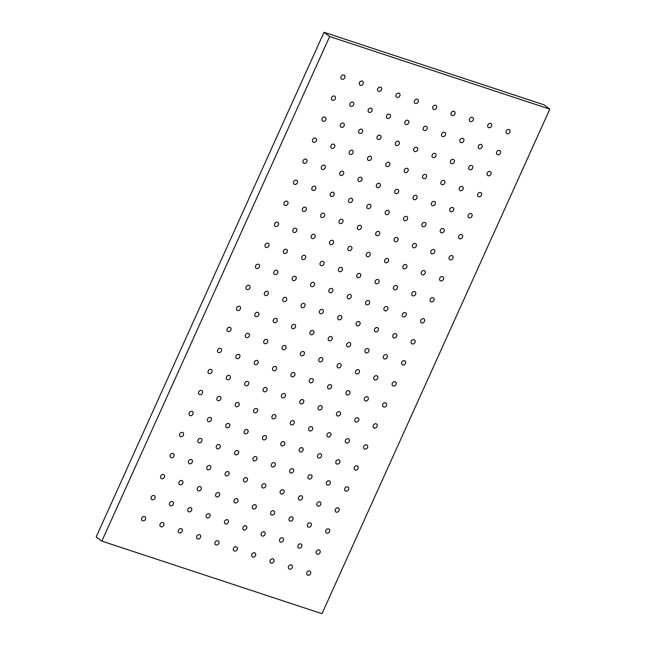 <?xml version="1.0" encoding="UTF-8"?>
<svg xmlns="http://www.w3.org/2000/svg" width="646" height="646" viewBox="0 0 646 646"><rect width="100%" height="100%" fill="white"/><g stroke="black" fill="none" stroke-linecap="round" stroke-linejoin="round"><path stroke-width="0.97" d="M320.036 552.669A2.334 1.898 -53.2 0 1 316.806 553.937A2.334 1.898 -53.2 0 1 316.37 551.466A2.334 1.898 -53.2 0 1 319.608 550.198A2.334 1.898 -53.2 0 1 320.036 552.669M301.69 546.621A2.334 1.898 -53.2 0 1 298.46 547.889A2.334 1.898 -53.2 0 1 298.024 545.418A2.334 1.898 -53.2 0 1 301.262 544.15A2.334 1.898 -53.2 0 1 301.69 546.621M310.548 573.696A2.334 1.898 -53.2 0 1 307.31 574.956A2.334 1.898 -53.2 0 1 306.874 572.485A2.334 1.898 -53.2 0 1 310.112 571.226A2.334 1.898 -53.2 0 1 310.548 573.696M311.186 525.602A2.334 1.898 -53.2 0 1 307.948 526.861A2.334 1.898 -53.2 0 1 307.52 524.39A2.334 1.898 -53.2 0 1 310.75 523.123A2.334 1.898 -53.2 0 1 311.186 525.602M320.682 504.574A2.334 1.898 -53.2 0 1 317.444 505.842A2.334 1.898 -53.2 0 1 317.008 503.363A2.334 1.898 -53.2 0 1 320.246 502.103A2.334 1.898 -53.2 0 1 320.682 504.574M330.171 483.547A2.334 1.898 -53.2 0 1 326.941 484.815A2.334 1.898 -53.2 0 1 326.505 482.344A2.334 1.898 -53.2 0 1 329.735 481.076A2.334 1.898 -53.2 0 1 330.171 483.547M339.667 462.528A2.334 1.898 -53.2 0 1 336.429 463.788A2.334 1.898 -53.2 0 1 335.993 461.317A2.334 1.898 -53.2 0 1 339.231 460.049A2.334 1.898 -53.2 0 1 339.667 462.528M349.155 441.501A2.334 1.898 -53.2 0 1 345.925 442.768A2.334 1.898 -53.2 0 1 345.489 440.289A2.334 1.898 -53.2 0 1 348.719 439.03A2.334 1.898 -53.2 0 1 349.155 441.501M358.651 420.473A2.334 1.898 -53.2 0 1 355.413 421.741A2.334 1.898 -53.2 0 1 354.985 419.27A2.334 1.898 -53.2 0 1 358.215 418.002A2.334 1.898 -53.2 0 1 358.651 420.473M368.147 399.454A2.334 1.898 -53.2 0 1 364.909 400.714A2.334 1.898 -53.2 0 1 364.473 398.243A2.334 1.898 -53.2 0 1 367.711 396.983A2.334 1.898 -53.2 0 1 368.147 399.454M377.635 378.427A2.334 1.898 -53.2 0 1 374.405 379.695A2.334 1.898 -53.2 0 1 373.969 377.216A2.334 1.898 -53.2 0 1 377.199 375.956A2.334 1.898 -53.2 0 1 377.635 378.427M387.132 357.408A2.334 1.898 -53.2 0 1 383.894 358.667A2.334 1.898 -53.2 0 1 383.458 356.196A2.334 1.898 -53.2 0 1 386.696 354.929A2.334 1.898 -53.2 0 1 387.132 357.408M396.62 336.38A2.334 1.898 -53.2 0 1 393.39 337.64A2.334 1.898 -53.2 0 1 392.954 335.169A2.334 1.898 -53.2 0 1 396.184 333.909A2.334 1.898 -53.2 0 1 396.62 336.38M406.116 315.353A2.334 1.898 -53.2 0 1 402.878 316.621A2.334 1.898 -53.2 0 1 402.442 314.142A2.334 1.898 -53.2 0 1 405.68 312.882A2.334 1.898 -53.2 0 1 406.116 315.353M415.604 294.334A2.334 1.898 -53.2 0 1 412.374 295.593A2.334 1.898 -53.2 0 1 411.938 293.123A2.334 1.898 -53.2 0 1 415.176 291.855A2.334 1.898 -53.2 0 1 415.604 294.334M425.1 273.306A2.334 1.898 -53.2 0 1 421.87 274.566A2.334 1.898 -53.2 0 1 421.434 272.095A2.334 1.898 -53.2 0 1 424.664 270.835A2.334 1.898 -53.2 0 1 425.1 273.306M434.597 252.279A2.334 1.898 -53.2 0 1 431.358 253.547A2.334 1.898 -53.2 0 1 430.922 251.076A2.334 1.898 -53.2 0 1 434.16 249.808A2.334 1.898 -53.2 0 1 434.597 252.279M444.085 231.26A2.334 1.898 -53.2 0 1 440.855 232.52A2.334 1.898 -53.2 0 1 440.419 230.049A2.334 1.898 -53.2 0 1 443.649 228.781A2.334 1.898 -53.2 0 1 444.085 231.26M453.581 210.233A2.334 1.898 -53.2 0 1 450.343 211.492A2.334 1.898 -53.2 0 1 449.907 209.021A2.334 1.898 -53.2 0 1 453.145 207.762A2.334 1.898 -53.2 0 1 453.581 210.233M463.069 189.205A2.334 1.898 -53.2 0 1 459.839 190.473A2.334 1.898 -53.2 0 1 459.403 188.002A2.334 1.898 -53.2 0 1 462.641 186.734A2.334 1.898 -53.2 0 1 463.069 189.205M472.565 168.186A2.334 1.898 -53.2 0 1 469.327 169.446A2.334 1.898 -53.2 0 1 468.899 166.975A2.334 1.898 -53.2 0 1 472.129 165.707A2.334 1.898 -53.2 0 1 472.565 168.186M482.061 147.159A2.334 1.898 -53.2 0 1 478.823 148.427A2.334 1.898 -53.2 0 1 478.387 145.948A2.334 1.898 -53.2 0 1 481.625 144.688A2.334 1.898 -53.2 0 1 482.061 147.159M283.344 540.573A2.334 1.898 -53.2 0 1 280.114 541.841A2.334 1.898 -53.2 0 1 279.678 539.37A2.334 1.898 -53.2 0 1 282.908 538.102A2.334 1.898 -53.2 0 1 283.344 540.573M292.84 519.554A2.334 1.898 -53.2 0 1 289.602 520.813A2.334 1.898 -53.2 0 1 289.174 518.342A2.334 1.898 -53.2 0 1 292.404 517.075A2.334 1.898 -53.2 0 1 292.84 519.554M302.336 498.526A2.334 1.898 -53.2 0 1 299.098 499.794A2.334 1.898 -53.2 0 1 298.662 497.315A2.334 1.898 -53.2 0 1 301.9 496.055A2.334 1.898 -53.2 0 1 302.336 498.526M311.824 477.499A2.334 1.898 -53.2 0 1 308.594 478.767A2.334 1.898 -53.2 0 1 308.158 476.296A2.334 1.898 -53.2 0 1 311.388 475.028A2.334 1.898 -53.2 0 1 311.824 477.499M321.32 456.48A2.334 1.898 -53.2 0 1 318.082 457.739A2.334 1.898 -53.2 0 1 317.646 455.268A2.334 1.898 -53.2 0 1 320.884 454.001A2.334 1.898 -53.2 0 1 321.32 456.48M330.809 435.452A2.334 1.898 -53.2 0 1 327.579 436.72A2.334 1.898 -53.2 0 1 327.142 434.241A2.334 1.898 -53.2 0 1 330.372 432.982A2.334 1.898 -53.2 0 1 330.809 435.452M340.305 414.425A2.334 1.898 -53.2 0 1 337.067 415.693A2.334 1.898 -53.2 0 1 336.631 413.222A2.334 1.898 -53.2 0 1 339.869 411.954A2.334 1.898 -53.2 0 1 340.305 414.425M349.793 393.406A2.334 1.898 -53.2 0 1 346.563 394.666A2.334 1.898 -53.2 0 1 346.127 392.195A2.334 1.898 -53.2 0 1 349.365 390.935A2.334 1.898 -53.2 0 1 349.793 393.406M359.289 372.379A2.334 1.898 -53.2 0 1 356.059 373.646A2.334 1.898 -53.2 0 1 355.623 371.167A2.334 1.898 -53.2 0 1 358.853 369.908A2.334 1.898 -53.2 0 1 359.289 372.379M368.785 351.359A2.334 1.898 -53.2 0 1 365.547 352.619A2.334 1.898 -53.2 0 1 365.111 350.148A2.334 1.898 -53.2 0 1 368.349 348.88A2.334 1.898 -53.2 0 1 368.785 351.359M378.273 330.332A2.334 1.898 -53.2 0 1 375.043 331.592A2.334 1.898 -53.2 0 1 374.607 329.121A2.334 1.898 -53.2 0 1 377.837 327.861A2.334 1.898 -53.2 0 1 378.273 330.332M387.77 309.305A2.334 1.898 -53.2 0 1 384.531 310.573A2.334 1.898 -53.2 0 1 384.095 308.094A2.334 1.898 -53.2 0 1 387.334 306.834A2.334 1.898 -53.2 0 1 387.77 309.305M397.258 288.286A2.334 1.898 -53.2 0 1 394.028 289.545A2.334 1.898 -53.2 0 1 393.592 287.074A2.334 1.898 -53.2 0 1 396.83 285.807A2.334 1.898 -53.2 0 1 397.258 288.286M406.754 267.258A2.334 1.898 -53.2 0 1 403.516 268.518A2.334 1.898 -53.2 0 1 403.088 266.047A2.334 1.898 -53.2 0 1 406.318 264.787A2.334 1.898 -53.2 0 1 406.754 267.258M416.25 246.231A2.334 1.898 -53.2 0 1 413.012 247.499A2.334 1.898 -53.2 0 1 412.576 245.028A2.334 1.898 -53.2 0 1 415.814 243.76A2.334 1.898 -53.2 0 1 416.25 246.231M425.738 225.212A2.334 1.898 -53.2 0 1 422.508 226.471A2.334 1.898 -53.2 0 1 422.072 224A2.334 1.898 -53.2 0 1 425.302 222.733A2.334 1.898 -53.2 0 1 425.738 225.212M435.234 204.184A2.334 1.898 -53.2 0 1 431.996 205.452A2.334 1.898 -53.2 0 1 431.56 202.973A2.334 1.898 -53.2 0 1 434.798 201.714A2.334 1.898 -53.2 0 1 435.234 204.184M444.723 183.157A2.334 1.898 -53.2 0 1 441.493 184.425A2.334 1.898 -53.2 0 1 441.057 181.954A2.334 1.898 -53.2 0 1 444.295 180.686A2.334 1.898 -53.2 0 1 444.723 183.157M454.219 162.138A2.334 1.898 -53.2 0 1 450.981 163.398A2.334 1.898 -53.2 0 1 450.553 160.927A2.334 1.898 -53.2 0 1 453.783 159.659A2.334 1.898 -53.2 0 1 454.219 162.138M463.715 141.111A2.334 1.898 -53.2 0 1 460.477 142.378A2.334 1.898 -53.2 0 1 460.041 139.899A2.334 1.898 -53.2 0 1 463.279 138.64A2.334 1.898 -53.2 0 1 463.715 141.111M264.997 534.525A2.334 1.898 -53.2 0 1 261.767 535.792A2.334 1.898 -53.2 0 1 261.331 533.321A2.334 1.898 -53.2 0 1 264.561 532.054A2.334 1.898 -53.2 0 1 264.997 534.525M274.493 513.505A2.334 1.898 -53.2 0 1 271.255 514.765A2.334 1.898 -53.2 0 1 270.827 512.294A2.334 1.898 -53.2 0 1 274.057 511.026A2.334 1.898 -53.2 0 1 274.493 513.505M283.99 492.478A2.334 1.898 -53.2 0 1 280.752 493.746A2.334 1.898 -53.2 0 1 280.316 491.267A2.334 1.898 -53.2 0 1 283.554 490.007A2.334 1.898 -53.2 0 1 283.99 492.478M293.478 471.451A2.334 1.898 -53.2 0 1 290.248 472.719A2.334 1.898 -53.2 0 1 289.812 470.248A2.334 1.898 -53.2 0 1 293.042 468.98A2.334 1.898 -53.2 0 1 293.478 471.451M302.974 450.432A2.334 1.898 -53.2 0 1 299.736 451.691A2.334 1.898 -53.2 0 1 299.3 449.22A2.334 1.898 -53.2 0 1 302.538 447.961A2.334 1.898 -53.2 0 1 302.974 450.432M312.462 429.404A2.334 1.898 -53.2 0 1 309.232 430.672A2.334 1.898 -53.2 0 1 308.796 428.193A2.334 1.898 -53.2 0 1 312.026 426.933A2.334 1.898 -53.2 0 1 312.462 429.404M321.958 408.377A2.334 1.898 -53.2 0 1 318.72 409.645A2.334 1.898 -53.2 0 1 318.284 407.174A2.334 1.898 -53.2 0 1 321.522 405.906A2.334 1.898 -53.2 0 1 321.958 408.377M331.446 387.358A2.334 1.898 -53.2 0 1 328.216 388.617A2.334 1.898 -53.2 0 1 327.78 386.147A2.334 1.898 -53.2 0 1 331.018 384.887A2.334 1.898 -53.2 0 1 331.446 387.358M340.943 366.33A2.334 1.898 -53.2 0 1 337.705 367.598A2.334 1.898 -53.2 0 1 337.277 365.119A2.334 1.898 -53.2 0 1 340.507 363.86A2.334 1.898 -53.2 0 1 340.943 366.33M350.439 345.311A2.334 1.898 -53.2 0 1 347.201 346.571A2.334 1.898 -53.2 0 1 346.765 344.1A2.334 1.898 -53.2 0 1 350.003 342.832A2.334 1.898 -53.2 0 1 350.439 345.311M359.927 324.284A2.334 1.898 -53.2 0 1 356.697 325.544A2.334 1.898 -53.2 0 1 356.261 323.073A2.334 1.898 -53.2 0 1 359.491 321.813A2.334 1.898 -53.2 0 1 359.927 324.284M369.423 303.257A2.334 1.898 -53.2 0 1 366.185 304.524A2.334 1.898 -53.2 0 1 365.749 302.045A2.334 1.898 -53.2 0 1 368.987 300.786A2.334 1.898 -53.2 0 1 369.423 303.257M378.911 282.237A2.334 1.898 -53.2 0 1 375.681 283.497A2.334 1.898 -53.2 0 1 375.245 281.026A2.334 1.898 -53.2 0 1 378.483 279.758A2.334 1.898 -53.2 0 1 378.911 282.237M388.407 261.21A2.334 1.898 -53.2 0 1 385.169 262.47A2.334 1.898 -53.2 0 1 384.741 259.999A2.334 1.898 -53.2 0 1 387.971 258.739A2.334 1.898 -53.2 0 1 388.407 261.21M397.904 240.183A2.334 1.898 -53.2 0 1 394.666 241.451A2.334 1.898 -53.2 0 1 394.23 238.98A2.334 1.898 -53.2 0 1 397.468 237.712A2.334 1.898 -53.2 0 1 397.904 240.183M407.392 219.164A2.334 1.898 -53.2 0 1 404.162 220.423A2.334 1.898 -53.2 0 1 403.726 217.952A2.334 1.898 -53.2 0 1 406.956 216.685A2.334 1.898 -53.2 0 1 407.392 219.164M416.888 198.136A2.334 1.898 -53.2 0 1 413.65 199.404A2.334 1.898 -53.2 0 1 413.214 196.925A2.334 1.898 -53.2 0 1 416.452 195.665A2.334 1.898 -53.2 0 1 416.888 198.136M426.376 177.109A2.334 1.898 -53.2 0 1 423.146 178.377A2.334 1.898 -53.2 0 1 422.71 175.906A2.334 1.898 -53.2 0 1 425.948 174.638A2.334 1.898 -53.2 0 1 426.376 177.109M435.872 156.09A2.334 1.898 -53.2 0 1 432.634 157.349A2.334 1.898 -53.2 0 1 432.206 154.879A2.334 1.898 -53.2 0 1 435.436 153.611A2.334 1.898 -53.2 0 1 435.872 156.09M445.369 135.062A2.334 1.898 -53.2 0 1 442.13 136.33A2.334 1.898 -53.2 0 1 441.694 133.851A2.334 1.898 -53.2 0 1 444.933 132.591A2.334 1.898 -53.2 0 1 445.369 135.062M246.651 528.476A2.334 1.898 -53.2 0 1 243.421 529.744A2.334 1.898 -53.2 0 1 242.985 527.273A2.334 1.898 -53.2 0 1 246.215 526.005A2.334 1.898 -53.2 0 1 246.651 528.476M256.147 507.457A2.334 1.898 -53.2 0 1 252.909 508.717A2.334 1.898 -53.2 0 1 252.473 506.246A2.334 1.898 -53.2 0 1 255.711 504.978A2.334 1.898 -53.2 0 1 256.147 507.457M265.635 486.43A2.334 1.898 -53.2 0 1 262.405 487.698A2.334 1.898 -53.2 0 1 261.969 485.219A2.334 1.898 -53.2 0 1 265.207 483.959A2.334 1.898 -53.2 0 1 265.635 486.43M275.131 465.403A2.334 1.898 -53.2 0 1 271.901 466.67A2.334 1.898 -53.2 0 1 271.465 464.199A2.334 1.898 -53.2 0 1 274.695 462.932A2.334 1.898 -53.2 0 1 275.131 465.403M284.628 444.383A2.334 1.898 -53.2 0 1 281.39 445.643A2.334 1.898 -53.2 0 1 280.953 443.172A2.334 1.898 -53.2 0 1 284.192 441.912A2.334 1.898 -53.2 0 1 284.628 444.383M294.116 423.356A2.334 1.898 -53.2 0 1 290.886 424.624A2.334 1.898 -53.2 0 1 290.45 422.145A2.334 1.898 -53.2 0 1 293.68 420.885A2.334 1.898 -53.2 0 1 294.116 423.356M303.612 402.337A2.334 1.898 -53.2 0 1 300.374 403.597A2.334 1.898 -53.2 0 1 299.938 401.126A2.334 1.898 -53.2 0 1 303.176 399.858A2.334 1.898 -53.2 0 1 303.612 402.337M313.1 381.31A2.334 1.898 -53.2 0 1 309.87 382.569A2.334 1.898 -53.2 0 1 309.434 380.098A2.334 1.898 -53.2 0 1 312.672 378.839A2.334 1.898 -53.2 0 1 313.1 381.31M322.596 360.282A2.334 1.898 -53.2 0 1 319.358 361.55A2.334 1.898 -53.2 0 1 318.93 359.071A2.334 1.898 -53.2 0 1 322.16 357.811A2.334 1.898 -53.2 0 1 322.596 360.282M332.092 339.263A2.334 1.898 -53.2 0 1 328.854 340.523A2.334 1.898 -53.2 0 1 328.418 338.052A2.334 1.898 -53.2 0 1 331.656 336.784A2.334 1.898 -53.2 0 1 332.092 339.263M341.581 318.236A2.334 1.898 -53.2 0 1 338.351 319.495A2.334 1.898 -53.2 0 1 337.915 317.024A2.334 1.898 -53.2 0 1 341.145 315.765A2.334 1.898 -53.2 0 1 341.581 318.236M351.077 297.208A2.334 1.898 -53.2 0 1 347.839 298.476A2.334 1.898 -53.2 0 1 347.403 295.997A2.334 1.898 -53.2 0 1 350.641 294.738A2.334 1.898 -53.2 0 1 351.077 297.208M360.565 276.189A2.334 1.898 -53.2 0 1 357.335 277.449A2.334 1.898 -53.2 0 1 356.899 274.978A2.334 1.898 -53.2 0 1 360.137 273.71A2.334 1.898 -53.2 0 1 360.565 276.189M370.061 255.162A2.334 1.898 -53.2 0 1 366.823 256.422A2.334 1.898 -53.2 0 1 366.395 253.951A2.334 1.898 -53.2 0 1 369.625 252.691A2.334 1.898 -53.2 0 1 370.061 255.162M379.557 234.135A2.334 1.898 -53.2 0 1 376.319 235.402A2.334 1.898 -53.2 0 1 375.883 232.931A2.334 1.898 -53.2 0 1 379.121 231.664A2.334 1.898 -53.2 0 1 379.557 234.135M389.045 213.115A2.334 1.898 -53.2 0 1 385.815 214.375A2.334 1.898 -53.2 0 1 385.379 211.904A2.334 1.898 -53.2 0 1 388.609 210.636A2.334 1.898 -53.2 0 1 389.045 213.115M398.542 192.088A2.334 1.898 -53.2 0 1 395.304 193.356A2.334 1.898 -53.2 0 1 394.868 190.877A2.334 1.898 -53.2 0 1 398.106 189.617A2.334 1.898 -53.2 0 1 398.542 192.088M408.03 171.061A2.334 1.898 -53.2 0 1 404.8 172.329A2.334 1.898 -53.2 0 1 404.364 169.858A2.334 1.898 -53.2 0 1 407.594 168.59A2.334 1.898 -53.2 0 1 408.03 171.061M417.526 150.042A2.334 1.898 -53.2 0 1 414.288 151.301A2.334 1.898 -53.2 0 1 413.86 148.83A2.334 1.898 -53.2 0 1 417.09 147.571A2.334 1.898 -53.2 0 1 417.526 150.042M427.022 129.014A2.334 1.898 -53.2 0 1 423.784 130.282A2.334 1.898 -53.2 0 1 423.348 127.803A2.334 1.898 -53.2 0 1 426.586 126.543A2.334 1.898 -53.2 0 1 427.022 129.014M228.304 522.428A2.334 1.898 -53.2 0 1 225.074 523.696A2.334 1.898 -53.2 0 1 224.638 521.225A2.334 1.898 -53.2 0 1 227.868 519.957A2.334 1.898 -53.2 0 1 228.304 522.428M237.801 501.409A2.334 1.898 -53.2 0 1 234.563 502.669A2.334 1.898 -53.2 0 1 234.127 500.198A2.334 1.898 -53.2 0 1 237.365 498.93A2.334 1.898 -53.2 0 1 237.801 501.409M247.289 480.382A2.334 1.898 -53.2 0 1 244.059 481.65A2.334 1.898 -53.2 0 1 243.623 479.171A2.334 1.898 -53.2 0 1 246.861 477.911A2.334 1.898 -53.2 0 1 247.289 480.382M256.785 459.354A2.334 1.898 -53.2 0 1 253.547 460.622A2.334 1.898 -53.2 0 1 253.119 458.151A2.334 1.898 -53.2 0 1 256.349 456.883A2.334 1.898 -53.2 0 1 256.785 459.354M266.281 438.335A2.334 1.898 -53.2 0 1 263.043 439.595A2.334 1.898 -53.2 0 1 262.607 437.124A2.334 1.898 -53.2 0 1 265.845 435.864A2.334 1.898 -53.2 0 1 266.281 438.335M275.769 417.308A2.334 1.898 -53.2 0 1 272.539 418.576A2.334 1.898 -53.2 0 1 272.103 416.097A2.334 1.898 -53.2 0 1 275.333 414.837A2.334 1.898 -53.2 0 1 275.769 417.308M285.266 396.289A2.334 1.898 -53.2 0 1 282.027 397.548A2.334 1.898 -53.2 0 1 281.591 395.077A2.334 1.898 -53.2 0 1 284.829 393.81A2.334 1.898 -53.2 0 1 285.266 396.289M294.754 375.261A2.334 1.898 -53.2 0 1 291.524 376.521A2.334 1.898 -53.2 0 1 291.088 374.05A2.334 1.898 -53.2 0 1 294.326 372.79A2.334 1.898 -53.2 0 1 294.754 375.261M304.25 354.234A2.334 1.898 -53.2 0 1 301.012 355.502A2.334 1.898 -53.2 0 1 300.584 353.023A2.334 1.898 -53.2 0 1 303.814 351.763A2.334 1.898 -53.2 0 1 304.25 354.234M313.746 333.215A2.334 1.898 -53.2 0 1 310.508 334.475A2.334 1.898 -53.2 0 1 310.072 332.004A2.334 1.898 -53.2 0 1 313.31 330.736A2.334 1.898 -53.2 0 1 313.746 333.215M323.234 312.188A2.334 1.898 -53.2 0 1 320.004 313.447A2.334 1.898 -53.2 0 1 319.568 310.976A2.334 1.898 -53.2 0 1 322.798 309.717A2.334 1.898 -53.2 0 1 323.234 312.188M332.73 291.16A2.334 1.898 -53.2 0 1 329.492 292.428A2.334 1.898 -53.2 0 1 329.056 289.957A2.334 1.898 -53.2 0 1 332.294 288.689A2.334 1.898 -53.2 0 1 332.73 291.16M342.219 270.141A2.334 1.898 -53.2 0 1 338.988 271.401A2.334 1.898 -53.2 0 1 338.552 268.93A2.334 1.898 -53.2 0 1 341.782 267.662A2.334 1.898 -53.2 0 1 342.219 270.141M351.715 249.114A2.334 1.898 -53.2 0 1 348.477 250.373A2.334 1.898 -53.2 0 1 348.049 247.903A2.334 1.898 -53.2 0 1 351.279 246.643A2.334 1.898 -53.2 0 1 351.715 249.114M361.211 228.086A2.334 1.898 -53.2 0 1 357.973 229.354A2.334 1.898 -53.2 0 1 357.537 226.883A2.334 1.898 -53.2 0 1 360.775 225.615A2.334 1.898 -53.2 0 1 361.211 228.086M370.699 207.067A2.334 1.898 -53.2 0 1 367.469 208.327A2.334 1.898 -53.2 0 1 367.033 205.856A2.334 1.898 -53.2 0 1 370.263 204.588A2.334 1.898 -53.2 0 1 370.699 207.067M380.195 186.04A2.334 1.898 -53.2 0 1 376.957 187.308A2.334 1.898 -53.2 0 1 376.521 184.829A2.334 1.898 -53.2 0 1 379.759 183.569A2.334 1.898 -53.2 0 1 380.195 186.04M389.683 165.013A2.334 1.898 -53.2 0 1 386.453 166.28A2.334 1.898 -53.2 0 1 386.017 163.809A2.334 1.898 -53.2 0 1 389.247 162.542A2.334 1.898 -53.2 0 1 389.683 165.013M399.18 143.993A2.334 1.898 -53.2 0 1 395.941 145.253A2.334 1.898 -53.2 0 1 395.505 142.782A2.334 1.898 -53.2 0 1 398.743 141.522A2.334 1.898 -53.2 0 1 399.18 143.993M408.668 122.966A2.334 1.898 -53.2 0 1 405.438 124.234A2.334 1.898 -53.2 0 1 405.002 121.755A2.334 1.898 -53.2 0 1 408.24 120.495A2.334 1.898 -53.2 0 1 408.668 122.966M209.958 516.38A2.334 1.898 -53.2 0 1 206.728 517.648A2.334 1.898 -53.2 0 1 206.292 515.177A2.334 1.898 -53.2 0 1 209.522 513.909A2.334 1.898 -53.2 0 1 209.958 516.38M219.454 495.361A2.334 1.898 -53.2 0 1 216.216 496.621A2.334 1.898 -53.2 0 1 215.78 494.15A2.334 1.898 -53.2 0 1 219.018 492.882A2.334 1.898 -53.2 0 1 219.454 495.361M228.942 474.334A2.334 1.898 -53.2 0 1 225.712 475.601A2.334 1.898 -53.2 0 1 225.276 473.122A2.334 1.898 -53.2 0 1 228.514 471.863A2.334 1.898 -53.2 0 1 228.942 474.334M238.439 453.306A2.334 1.898 -53.2 0 1 235.201 454.574A2.334 1.898 -53.2 0 1 234.773 452.103A2.334 1.898 -53.2 0 1 238.003 450.835A2.334 1.898 -53.2 0 1 238.439 453.306M247.935 432.287A2.334 1.898 -53.2 0 1 244.697 433.547A2.334 1.898 -53.2 0 1 244.261 431.076A2.334 1.898 -53.2 0 1 247.499 429.816A2.334 1.898 -53.2 0 1 247.935 432.287M257.423 411.26A2.334 1.898 -53.2 0 1 254.193 412.528A2.334 1.898 -53.2 0 1 253.757 410.048A2.334 1.898 -53.2 0 1 256.987 408.789A2.334 1.898 -53.2 0 1 257.423 411.26M266.919 390.241A2.334 1.898 -53.2 0 1 263.681 391.5A2.334 1.898 -53.2 0 1 263.245 389.029A2.334 1.898 -53.2 0 1 266.483 387.762A2.334 1.898 -53.2 0 1 266.919 390.241M276.407 369.213A2.334 1.898 -53.2 0 1 273.177 370.473A2.334 1.898 -53.2 0 1 272.741 368.002A2.334 1.898 -53.2 0 1 275.979 366.742A2.334 1.898 -53.2 0 1 276.407 369.213M285.903 348.186A2.334 1.898 -53.2 0 1 282.665 349.454A2.334 1.898 -53.2 0 1 282.237 346.975A2.334 1.898 -53.2 0 1 285.467 345.715A2.334 1.898 -53.2 0 1 285.903 348.186M295.4 327.167A2.334 1.898 -53.2 0 1 292.162 328.426A2.334 1.898 -53.2 0 1 291.726 325.955A2.334 1.898 -53.2 0 1 294.964 324.688A2.334 1.898 -53.2 0 1 295.4 327.167M304.888 306.139A2.334 1.898 -53.2 0 1 301.658 307.399A2.334 1.898 -53.2 0 1 301.222 304.928A2.334 1.898 -53.2 0 1 304.452 303.668A2.334 1.898 -53.2 0 1 304.888 306.139M314.384 285.112A2.334 1.898 -53.2 0 1 311.146 286.38A2.334 1.898 -53.2 0 1 310.71 283.909A2.334 1.898 -53.2 0 1 313.948 282.641A2.334 1.898 -53.2 0 1 314.384 285.112M323.872 264.093A2.334 1.898 -53.2 0 1 320.642 265.353A2.334 1.898 -53.2 0 1 320.206 262.882A2.334 1.898 -53.2 0 1 323.436 261.614A2.334 1.898 -53.2 0 1 323.872 264.093M333.368 243.066A2.334 1.898 -53.2 0 1 330.13 244.333A2.334 1.898 -53.2 0 1 329.702 241.854A2.334 1.898 -53.2 0 1 332.932 240.595A2.334 1.898 -53.2 0 1 333.368 243.066M342.865 222.038A2.334 1.898 -53.2 0 1 339.626 223.306A2.334 1.898 -53.2 0 1 339.19 220.835A2.334 1.898 -53.2 0 1 342.428 219.567A2.334 1.898 -53.2 0 1 342.865 222.038M352.353 201.019A2.334 1.898 -53.2 0 1 349.123 202.279A2.334 1.898 -53.2 0 1 348.687 199.808A2.334 1.898 -53.2 0 1 351.917 198.54A2.334 1.898 -53.2 0 1 352.353 201.019M361.849 179.992A2.334 1.898 -53.2 0 1 358.611 181.26A2.334 1.898 -53.2 0 1 358.175 178.781A2.334 1.898 -53.2 0 1 361.413 177.521A2.334 1.898 -53.2 0 1 361.849 179.992M371.337 158.964A2.334 1.898 -53.2 0 1 368.107 160.232A2.334 1.898 -53.2 0 1 367.671 157.761A2.334 1.898 -53.2 0 1 370.901 156.494A2.334 1.898 -53.2 0 1 371.337 158.964M380.833 137.945A2.334 1.898 -53.2 0 1 377.595 139.205A2.334 1.898 -53.2 0 1 377.159 136.734A2.334 1.898 -53.2 0 1 380.397 135.474A2.334 1.898 -53.2 0 1 380.833 137.945M390.321 116.918A2.334 1.898 -53.2 0 1 387.091 118.186A2.334 1.898 -53.2 0 1 386.655 115.707A2.334 1.898 -53.2 0 1 389.893 114.447A2.334 1.898 -53.2 0 1 390.321 116.918M191.612 510.332A2.334 1.898 -53.2 0 1 188.382 511.6A2.334 1.898 -53.2 0 1 187.946 509.129A2.334 1.898 -53.2 0 1 191.176 507.861A2.334 1.898 -53.2 0 1 191.612 510.332M201.108 489.313A2.334 1.898 -53.2 0 1 197.87 490.572A2.334 1.898 -53.2 0 1 197.434 488.101A2.334 1.898 -53.2 0 1 200.672 486.842A2.334 1.898 -53.2 0 1 201.108 489.313M210.596 468.285A2.334 1.898 -53.2 0 1 207.366 469.553A2.334 1.898 -53.2 0 1 206.93 467.074A2.334 1.898 -53.2 0 1 210.168 465.814A2.334 1.898 -53.2 0 1 210.596 468.285M220.092 447.258A2.334 1.898 -53.2 0 1 216.854 448.526A2.334 1.898 -53.2 0 1 216.426 446.055A2.334 1.898 -53.2 0 1 219.656 444.787A2.334 1.898 -53.2 0 1 220.092 447.258M229.588 426.239A2.334 1.898 -53.2 0 1 226.35 427.499A2.334 1.898 -53.2 0 1 225.914 425.028A2.334 1.898 -53.2 0 1 229.152 423.768A2.334 1.898 -53.2 0 1 229.588 426.239M239.077 405.212A2.334 1.898 -53.2 0 1 235.847 406.479A2.334 1.898 -53.2 0 1 235.41 404A2.334 1.898 -53.2 0 1 238.64 402.741A2.334 1.898 -53.2 0 1 239.077 405.212M248.573 384.192A2.334 1.898 -53.2 0 1 245.335 385.452A2.334 1.898 -53.2 0 1 244.899 382.981A2.334 1.898 -53.2 0 1 248.137 381.713A2.334 1.898 -53.2 0 1 248.573 384.192M258.061 363.165A2.334 1.898 -53.2 0 1 254.831 364.425A2.334 1.898 -53.2 0 1 254.395 361.954A2.334 1.898 -53.2 0 1 257.625 360.694A2.334 1.898 -53.2 0 1 258.061 363.165M267.557 342.138A2.334 1.898 -53.2 0 1 264.319 343.406A2.334 1.898 -53.2 0 1 263.891 340.926A2.334 1.898 -53.2 0 1 267.121 339.667A2.334 1.898 -53.2 0 1 267.557 342.138M277.053 321.119A2.334 1.898 -53.2 0 1 273.815 322.378A2.334 1.898 -53.2 0 1 273.379 319.907A2.334 1.898 -53.2 0 1 276.617 318.639A2.334 1.898 -53.2 0 1 277.053 321.119M286.541 300.091A2.334 1.898 -53.2 0 1 283.311 301.351A2.334 1.898 -53.2 0 1 282.875 298.88A2.334 1.898 -53.2 0 1 286.105 297.62A2.334 1.898 -53.2 0 1 286.541 300.091M296.038 279.064A2.334 1.898 -53.2 0 1 292.8 280.332A2.334 1.898 -53.2 0 1 292.363 277.861A2.334 1.898 -53.2 0 1 295.602 276.593A2.334 1.898 -53.2 0 1 296.038 279.064M305.526 258.045A2.334 1.898 -53.2 0 1 302.296 259.304A2.334 1.898 -53.2 0 1 301.86 256.833A2.334 1.898 -53.2 0 1 305.09 255.566A2.334 1.898 -53.2 0 1 305.526 258.045M315.022 237.017A2.334 1.898 -53.2 0 1 311.784 238.285A2.334 1.898 -53.2 0 1 311.348 235.806A2.334 1.898 -53.2 0 1 314.586 234.546A2.334 1.898 -53.2 0 1 315.022 237.017M324.51 215.99A2.334 1.898 -53.2 0 1 321.28 217.258A2.334 1.898 -53.2 0 1 320.844 214.787A2.334 1.898 -53.2 0 1 324.082 213.519A2.334 1.898 -53.2 0 1 324.51 215.99M334.006 194.971A2.334 1.898 -53.2 0 1 330.776 196.231A2.334 1.898 -53.2 0 1 330.34 193.76A2.334 1.898 -53.2 0 1 333.57 192.492A2.334 1.898 -53.2 0 1 334.006 194.971M343.502 173.944A2.334 1.898 -53.2 0 1 340.264 175.211A2.334 1.898 -53.2 0 1 339.828 172.732A2.334 1.898 -53.2 0 1 343.066 171.473A2.334 1.898 -53.2 0 1 343.502 173.944M352.991 152.916A2.334 1.898 -53.2 0 1 349.761 154.184A2.334 1.898 -53.2 0 1 349.325 151.713A2.334 1.898 -53.2 0 1 352.555 150.445A2.334 1.898 -53.2 0 1 352.991 152.916M362.487 131.897A2.334 1.898 -53.2 0 1 359.249 133.157A2.334 1.898 -53.2 0 1 358.813 130.686A2.334 1.898 -53.2 0 1 362.051 129.426A2.334 1.898 -53.2 0 1 362.487 131.897M371.975 110.87A2.334 1.898 -53.2 0 1 368.745 112.138A2.334 1.898 -53.2 0 1 368.309 109.659A2.334 1.898 -53.2 0 1 371.547 108.399A2.334 1.898 -53.2 0 1 371.975 110.87M173.265 504.284A2.334 1.898 -53.2 0 1 170.035 505.552A2.334 1.898 -53.2 0 1 169.599 503.081A2.334 1.898 -53.2 0 1 172.829 501.813A2.334 1.898 -53.2 0 1 173.265 504.284M182.761 483.265A2.334 1.898 -53.2 0 1 179.523 484.524A2.334 1.898 -53.2 0 1 179.087 482.053A2.334 1.898 -53.2 0 1 182.325 480.794A2.334 1.898 -53.2 0 1 182.761 483.265M192.25 462.237A2.334 1.898 -53.2 0 1 189.02 463.505A2.334 1.898 -53.2 0 1 188.584 461.026A2.334 1.898 -53.2 0 1 191.822 459.766A2.334 1.898 -53.2 0 1 192.25 462.237M201.746 441.21A2.334 1.898 -53.2 0 1 198.508 442.478A2.334 1.898 -53.2 0 1 198.08 440.007A2.334 1.898 -53.2 0 1 201.31 438.739A2.334 1.898 -53.2 0 1 201.746 441.21M211.242 420.191A2.334 1.898 -53.2 0 1 208.004 421.45A2.334 1.898 -53.2 0 1 207.568 418.979A2.334 1.898 -53.2 0 1 210.806 417.72A2.334 1.898 -53.2 0 1 211.242 420.191M220.73 399.163A2.334 1.898 -53.2 0 1 217.5 400.431A2.334 1.898 -53.2 0 1 217.064 397.952A2.334 1.898 -53.2 0 1 220.294 396.692A2.334 1.898 -53.2 0 1 220.73 399.163M230.226 378.144A2.334 1.898 -53.2 0 1 226.988 379.404A2.334 1.898 -53.2 0 1 226.552 376.933A2.334 1.898 -53.2 0 1 229.79 375.665A2.334 1.898 -53.2 0 1 230.226 378.144M239.714 357.117A2.334 1.898 -53.2 0 1 236.484 358.377A2.334 1.898 -53.2 0 1 236.048 355.906A2.334 1.898 -53.2 0 1 239.278 354.646A2.334 1.898 -53.2 0 1 239.714 357.117M249.211 336.09A2.334 1.898 -53.2 0 1 245.973 337.357A2.334 1.898 -53.2 0 1 245.545 334.878A2.334 1.898 -53.2 0 1 248.775 333.619A2.334 1.898 -53.2 0 1 249.211 336.09M258.707 315.07A2.334 1.898 -53.2 0 1 255.469 316.33A2.334 1.898 -53.2 0 1 255.033 313.859A2.334 1.898 -53.2 0 1 258.271 312.591A2.334 1.898 -53.2 0 1 258.707 315.07M268.195 294.043A2.334 1.898 -53.2 0 1 264.965 295.303A2.334 1.898 -53.2 0 1 264.529 292.832A2.334 1.898 -53.2 0 1 267.759 291.572A2.334 1.898 -53.2 0 1 268.195 294.043M277.691 273.016A2.334 1.898 -53.2 0 1 274.453 274.284A2.334 1.898 -53.2 0 1 274.017 271.813A2.334 1.898 -53.2 0 1 277.255 270.545A2.334 1.898 -53.2 0 1 277.691 273.016M287.179 251.997A2.334 1.898 -53.2 0 1 283.949 253.256A2.334 1.898 -53.2 0 1 283.513 250.785A2.334 1.898 -53.2 0 1 286.743 249.518A2.334 1.898 -53.2 0 1 287.179 251.997M296.675 230.969A2.334 1.898 -53.2 0 1 293.437 232.237A2.334 1.898 -53.2 0 1 293.001 229.758A2.334 1.898 -53.2 0 1 296.239 228.498A2.334 1.898 -53.2 0 1 296.675 230.969M306.164 209.942A2.334 1.898 -53.2 0 1 302.934 211.21A2.334 1.898 -53.2 0 1 302.498 208.739A2.334 1.898 -53.2 0 1 305.736 207.471A2.334 1.898 -53.2 0 1 306.164 209.942M315.66 188.923A2.334 1.898 -53.2 0 1 312.422 190.182A2.334 1.898 -53.2 0 1 311.994 187.711A2.334 1.898 -53.2 0 1 315.224 186.444A2.334 1.898 -53.2 0 1 315.66 188.923M325.156 167.895A2.334 1.898 -53.2 0 1 321.918 169.163A2.334 1.898 -53.2 0 1 321.482 166.684A2.334 1.898 -53.2 0 1 324.72 165.424A2.334 1.898 -53.2 0 1 325.156 167.895M334.644 146.868A2.334 1.898 -53.2 0 1 331.414 148.136A2.334 1.898 -53.2 0 1 330.978 145.665A2.334 1.898 -53.2 0 1 334.208 144.397A2.334 1.898 -53.2 0 1 334.644 146.868M344.14 125.849A2.334 1.898 -53.2 0 1 340.902 127.109A2.334 1.898 -53.2 0 1 340.466 124.638A2.334 1.898 -53.2 0 1 343.704 123.378A2.334 1.898 -53.2 0 1 344.14 125.849M353.628 104.822A2.334 1.898 -53.2 0 1 350.398 106.089A2.334 1.898 -53.2 0 1 349.962 103.61A2.334 1.898 -53.2 0 1 353.2 102.351A2.334 1.898 -53.2 0 1 353.628 104.822M329.533 531.65A2.334 1.898 -53.2 0 1 326.295 532.91A2.334 1.898 -53.2 0 1 325.867 530.439A2.334 1.898 -53.2 0 1 329.097 529.171A2.334 1.898 -53.2 0 1 329.533 531.65M339.029 510.623A2.334 1.898 -53.2 0 1 335.791 511.882A2.334 1.898 -53.2 0 1 335.355 509.411A2.334 1.898 -53.2 0 1 338.593 508.152A2.334 1.898 -53.2 0 1 339.029 510.623M348.517 489.595A2.334 1.898 -53.2 0 1 345.287 490.863A2.334 1.898 -53.2 0 1 344.851 488.392A2.334 1.898 -53.2 0 1 348.081 487.124A2.334 1.898 -53.2 0 1 348.517 489.595M358.013 468.576A2.334 1.898 -53.2 0 1 354.775 469.836A2.334 1.898 -53.2 0 1 354.339 467.365A2.334 1.898 -53.2 0 1 357.577 466.097A2.334 1.898 -53.2 0 1 358.013 468.576M367.501 447.549A2.334 1.898 -53.2 0 1 364.271 448.817A2.334 1.898 -53.2 0 1 363.835 446.338A2.334 1.898 -53.2 0 1 367.065 445.078A2.334 1.898 -53.2 0 1 367.501 447.549M376.998 426.522A2.334 1.898 -53.2 0 1 373.759 427.789A2.334 1.898 -53.2 0 1 373.331 425.318A2.334 1.898 -53.2 0 1 376.561 424.051A2.334 1.898 -53.2 0 1 376.998 426.522M386.494 405.502A2.334 1.898 -53.2 0 1 383.256 406.762A2.334 1.898 -53.2 0 1 382.82 404.291A2.334 1.898 -53.2 0 1 386.058 403.031A2.334 1.898 -53.2 0 1 386.494 405.502M395.982 384.475A2.334 1.898 -53.2 0 1 392.752 385.743A2.334 1.898 -53.2 0 1 392.316 383.264A2.334 1.898 -53.2 0 1 395.546 382.004A2.334 1.898 -53.2 0 1 395.982 384.475M405.478 363.456A2.334 1.898 -53.2 0 1 402.24 364.715A2.334 1.898 -53.2 0 1 401.804 362.245A2.334 1.898 -53.2 0 1 405.042 360.977A2.334 1.898 -53.2 0 1 405.478 363.456M414.966 342.428A2.334 1.898 -53.2 0 1 411.736 343.688A2.334 1.898 -53.2 0 1 411.3 341.217A2.334 1.898 -53.2 0 1 414.53 339.957A2.334 1.898 -53.2 0 1 414.966 342.428M424.462 321.401A2.334 1.898 -53.2 0 1 421.224 322.669A2.334 1.898 -53.2 0 1 420.788 320.19A2.334 1.898 -53.2 0 1 424.026 318.93A2.334 1.898 -53.2 0 1 424.462 321.401M433.95 300.382A2.334 1.898 -53.2 0 1 430.72 301.642A2.334 1.898 -53.2 0 1 430.284 299.171A2.334 1.898 -53.2 0 1 433.523 297.903A2.334 1.898 -53.2 0 1 433.95 300.382M443.447 279.355A2.334 1.898 -53.2 0 1 440.217 280.614A2.334 1.898 -53.2 0 1 439.781 278.143A2.334 1.898 -53.2 0 1 443.011 276.884A2.334 1.898 -53.2 0 1 443.447 279.355M452.943 258.327A2.334 1.898 -53.2 0 1 449.705 259.595A2.334 1.898 -53.2 0 1 449.269 257.116A2.334 1.898 -53.2 0 1 452.507 255.856A2.334 1.898 -53.2 0 1 452.943 258.327M462.431 237.308A2.334 1.898 -53.2 0 1 459.201 238.568A2.334 1.898 -53.2 0 1 458.765 236.097A2.334 1.898 -53.2 0 1 461.995 234.829A2.334 1.898 -53.2 0 1 462.431 237.308M471.927 216.281A2.334 1.898 -53.2 0 1 468.689 217.54A2.334 1.898 -53.2 0 1 468.253 215.07A2.334 1.898 -53.2 0 1 471.491 213.81A2.334 1.898 -53.2 0 1 471.927 216.281M481.415 195.254A2.334 1.898 -53.2 0 1 478.185 196.521A2.334 1.898 -53.2 0 1 477.749 194.05A2.334 1.898 -53.2 0 1 480.987 192.783A2.334 1.898 -53.2 0 1 481.415 195.254M490.912 174.234A2.334 1.898 -53.2 0 1 487.673 175.494A2.334 1.898 -53.2 0 1 487.245 173.023A2.334 1.898 -53.2 0 1 490.475 171.755A2.334 1.898 -53.2 0 1 490.912 174.234M500.408 153.207A2.334 1.898 -53.2 0 1 497.17 154.475A2.334 1.898 -53.2 0 1 496.734 151.996A2.334 1.898 -53.2 0 1 499.972 150.736A2.334 1.898 -53.2 0 1 500.408 153.207M509.896 132.18A2.334 1.898 -53.2 0 1 506.666 133.447A2.334 1.898 -53.2 0 1 506.23 130.976A2.334 1.898 -53.2 0 1 509.46 129.709A2.334 1.898 -53.2 0 1 509.896 132.18M292.202 567.648A2.334 1.898 -53.2 0 1 288.964 568.908A2.334 1.898 -53.2 0 1 288.528 566.437A2.334 1.898 -53.2 0 1 291.766 565.177A2.334 1.898 -53.2 0 1 292.202 567.648M491.549 126.131A2.334 1.898 -53.2 0 1 488.319 127.399A2.334 1.898 -53.2 0 1 487.883 124.928A2.334 1.898 -53.2 0 1 491.113 123.661A2.334 1.898 -53.2 0 1 491.549 126.131M273.856 561.6A2.334 1.898 -53.2 0 1 270.617 562.86A2.334 1.898 -53.2 0 1 270.181 560.389A2.334 1.898 -53.2 0 1 273.42 559.129A2.334 1.898 -53.2 0 1 273.856 561.6M473.203 120.083A2.334 1.898 -53.2 0 1 469.973 121.351A2.334 1.898 -53.2 0 1 469.537 118.88A2.334 1.898 -53.2 0 1 472.767 117.612A2.334 1.898 -53.2 0 1 473.203 120.083M255.509 555.552A2.334 1.898 -53.2 0 1 252.271 556.812A2.334 1.898 -53.2 0 1 251.835 554.341A2.334 1.898 -53.2 0 1 255.073 553.081A2.334 1.898 -53.2 0 1 255.509 555.552M454.857 114.035A2.334 1.898 -53.2 0 1 451.627 115.303A2.334 1.898 -53.2 0 1 451.191 112.832A2.334 1.898 -53.2 0 1 454.421 111.564A2.334 1.898 -53.2 0 1 454.857 114.035M237.163 549.504A2.334 1.898 -53.2 0 1 233.925 550.763A2.334 1.898 -53.2 0 1 233.489 548.293A2.334 1.898 -53.2 0 1 236.727 547.033A2.334 1.898 -53.2 0 1 237.163 549.504M436.51 107.987A2.334 1.898 -53.2 0 1 433.28 109.255A2.334 1.898 -53.2 0 1 432.844 106.784A2.334 1.898 -53.2 0 1 436.074 105.516A2.334 1.898 -53.2 0 1 436.51 107.987M218.816 543.456A2.334 1.898 -53.2 0 1 215.578 544.723A2.334 1.898 -53.2 0 1 215.142 542.244A2.334 1.898 -53.2 0 1 218.38 540.985A2.334 1.898 -53.2 0 1 218.816 543.456M418.164 101.947A2.334 1.898 -53.2 0 1 414.934 103.207A2.334 1.898 -53.2 0 1 414.498 100.736A2.334 1.898 -53.2 0 1 417.728 99.468A2.334 1.898 -53.2 0 1 418.164 101.947M200.47 537.407A2.334 1.898 -53.2 0 1 197.232 538.675A2.334 1.898 -53.2 0 1 196.796 536.196A2.334 1.898 -53.2 0 1 200.034 534.936A2.334 1.898 -53.2 0 1 200.47 537.407M399.817 95.899A2.334 1.898 -53.2 0 1 396.587 97.158A2.334 1.898 -53.2 0 1 396.151 94.687A2.334 1.898 -53.2 0 1 399.381 93.42A2.334 1.898 -53.2 0 1 399.817 95.899M182.124 531.359A2.334 1.898 -53.2 0 1 178.885 532.627A2.334 1.898 -53.2 0 1 178.449 530.148A2.334 1.898 -53.2 0 1 181.688 528.888A2.334 1.898 -53.2 0 1 182.124 531.359M381.471 89.851A2.334 1.898 -53.2 0 1 378.233 91.11A2.334 1.898 -53.2 0 1 377.805 88.639A2.334 1.898 -53.2 0 1 381.035 87.371A2.334 1.898 -53.2 0 1 381.471 89.851M163.777 525.311A2.334 1.898 -53.2 0 1 160.539 526.579A2.334 1.898 -53.2 0 1 160.103 524.1A2.334 1.898 -53.2 0 1 163.341 522.84A2.334 1.898 -53.2 0 1 163.777 525.311M363.125 83.802A2.334 1.898 -53.2 0 1 359.887 85.062A2.334 1.898 -53.2 0 1 359.459 82.591A2.334 1.898 -53.2 0 1 362.689 81.323A2.334 1.898 -53.2 0 1 363.125 83.802M145.431 519.263A2.334 1.898 -53.2 0 1 142.193 520.531A2.334 1.898 -53.2 0 1 141.757 518.052A2.334 1.898 -53.2 0 1 144.995 516.792A2.334 1.898 -53.2 0 1 145.431 519.263M154.919 498.236A2.334 1.898 -53.2 0 1 151.689 499.503A2.334 1.898 -53.2 0 1 151.253 497.032A2.334 1.898 -53.2 0 1 154.483 495.765A2.334 1.898 -53.2 0 1 154.919 498.236M164.415 477.216A2.334 1.898 -53.2 0 1 161.177 478.476A2.334 1.898 -53.2 0 1 160.741 476.005A2.334 1.898 -53.2 0 1 163.979 474.745A2.334 1.898 -53.2 0 1 164.415 477.216M173.903 456.189A2.334 1.898 -53.2 0 1 170.673 457.457A2.334 1.898 -53.2 0 1 170.237 454.978A2.334 1.898 -53.2 0 1 173.467 453.718A2.334 1.898 -53.2 0 1 173.903 456.189M183.399 435.17A2.334 1.898 -53.2 0 1 180.161 436.43A2.334 1.898 -53.2 0 1 179.733 433.959A2.334 1.898 -53.2 0 1 182.963 432.691A2.334 1.898 -53.2 0 1 183.399 435.17M192.896 414.143A2.334 1.898 -53.2 0 1 189.658 415.402A2.334 1.898 -53.2 0 1 189.221 412.931A2.334 1.898 -53.2 0 1 192.46 411.672A2.334 1.898 -53.2 0 1 192.896 414.143M202.384 393.115A2.334 1.898 -53.2 0 1 199.154 394.383A2.334 1.898 -53.2 0 1 198.718 391.904A2.334 1.898 -53.2 0 1 201.948 390.644A2.334 1.898 -53.2 0 1 202.384 393.115M211.88 372.096A2.334 1.898 -53.2 0 1 208.642 373.356A2.334 1.898 -53.2 0 1 208.206 370.885A2.334 1.898 -53.2 0 1 211.444 369.617A2.334 1.898 -53.2 0 1 211.88 372.096M221.368 351.069A2.334 1.898 -53.2 0 1 218.138 352.328A2.334 1.898 -53.2 0 1 217.702 349.857A2.334 1.898 -53.2 0 1 220.932 348.598A2.334 1.898 -53.2 0 1 221.368 351.069M230.864 330.041A2.334 1.898 -53.2 0 1 227.626 331.309A2.334 1.898 -53.2 0 1 227.19 328.83A2.334 1.898 -53.2 0 1 230.428 327.57A2.334 1.898 -53.2 0 1 230.864 330.041M240.352 309.022A2.334 1.898 -53.2 0 1 237.122 310.282A2.334 1.898 -53.2 0 1 236.686 307.811A2.334 1.898 -53.2 0 1 239.924 306.543A2.334 1.898 -53.2 0 1 240.352 309.022M249.849 287.995A2.334 1.898 -53.2 0 1 246.619 289.255A2.334 1.898 -53.2 0 1 246.183 286.784A2.334 1.898 -53.2 0 1 249.413 285.524A2.334 1.898 -53.2 0 1 249.849 287.995M259.345 266.968A2.334 1.898 -53.2 0 1 256.107 268.235A2.334 1.898 -53.2 0 1 255.671 265.764A2.334 1.898 -53.2 0 1 258.909 264.497A2.334 1.898 -53.2 0 1 259.345 266.968M268.833 245.948A2.334 1.898 -53.2 0 1 265.603 247.208A2.334 1.898 -53.2 0 1 265.167 244.737A2.334 1.898 -53.2 0 1 268.397 243.469A2.334 1.898 -53.2 0 1 268.833 245.948M278.329 224.921A2.334 1.898 -53.2 0 1 275.091 226.189A2.334 1.898 -53.2 0 1 274.655 223.71A2.334 1.898 -53.2 0 1 277.893 222.45A2.334 1.898 -53.2 0 1 278.329 224.921M287.817 203.894A2.334 1.898 -53.2 0 1 284.587 205.162A2.334 1.898 -53.2 0 1 284.151 202.691A2.334 1.898 -53.2 0 1 287.389 201.423A2.334 1.898 -53.2 0 1 287.817 203.894M297.313 182.875A2.334 1.898 -53.2 0 1 294.075 184.134A2.334 1.898 -53.2 0 1 293.647 181.663A2.334 1.898 -53.2 0 1 296.877 180.404A2.334 1.898 -53.2 0 1 297.313 182.875M306.81 161.847A2.334 1.898 -53.2 0 1 303.572 163.115A2.334 1.898 -53.2 0 1 303.135 160.636A2.334 1.898 -53.2 0 1 306.374 159.376A2.334 1.898 -53.2 0 1 306.81 161.847M316.298 140.82A2.334 1.898 -53.2 0 1 313.068 142.088A2.334 1.898 -53.2 0 1 312.632 139.617A2.334 1.898 -53.2 0 1 315.862 138.349A2.334 1.898 -53.2 0 1 316.298 140.82M325.794 119.801A2.334 1.898 -53.2 0 1 322.556 121.06A2.334 1.898 -53.2 0 1 322.12 118.589A2.334 1.898 -53.2 0 1 325.358 117.33A2.334 1.898 -53.2 0 1 325.794 119.801M335.282 98.773A2.334 1.898 -53.2 0 1 332.052 100.041A2.334 1.898 -53.2 0 1 331.616 97.562A2.334 1.898 -53.2 0 1 334.854 96.302A2.334 1.898 -53.2 0 1 335.282 98.773M344.778 77.754A2.334 1.898 -53.2 0 1 341.54 79.014A2.334 1.898 -53.2 0 1 341.112 76.543A2.334 1.898 -53.2 0 1 344.342 75.275A2.334 1.898 -53.2 0 1 344.778 77.754M101.834 541.122L329.662 36.539L549.819 109.117L321.991 613.7L101.834 541.122L96.181 536.883L324.009 32.3L329.662 36.539M324.009 32.3L544.166 104.878L549.819 109.117"/></g></svg>
